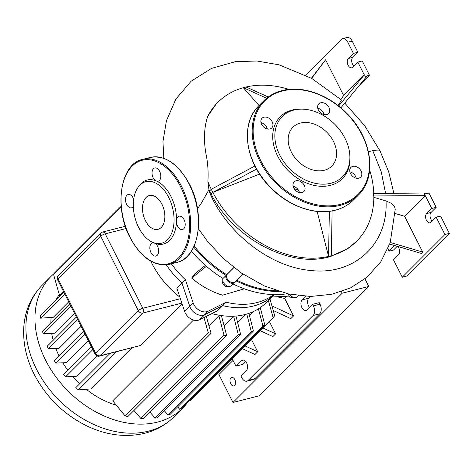 <?xml version="1.0" encoding="UTF-8"?>
<svg xmlns="http://www.w3.org/2000/svg" width="473" height="473" viewBox="0 0 473 473"><rect width="100%" height="100%" fill="white"/><g stroke="black" fill="none" stroke-linecap="round" stroke-linejoin="round"><path stroke-width="0.71" d="M303.642 109.192L302.359 109.115A43.841 32.596 45 0 0 292.314 110.008A43.841 32.596 45 0 0 277.722 156.22A43.841 32.596 45 0 0 330.373 185.357A43.841 32.596 45 0 0 349.914 156.652L349.837 155.369A42.594 31.667 -135 0 1 330.852 183.258A42.594 31.667 -135 0 1 279.703 154.955A42.594 31.667 -135 0 1 293.881 110.061A42.594 31.667 -135 0 1 303.642 109.192A42.594 31.667 -135 0 1 349.837 155.369M269.876 128.981A6.859 5.097 45 0 0 271.75 127.941A6.859 5.097 45 0 0 271.431 120.568A6.859 5.097 45 0 0 263.922 117.198A6.859 5.097 45 0 0 262.048 118.244A6.859 5.097 45 0 0 262.367 125.617A6.859 5.097 45 0 0 269.876 128.981M261.001 122.655A6.859 5.097 -135 0 1 267.334 128.987M326.636 114.567A6.859 5.097 45 0 0 328.51 113.52A6.859 5.097 45 0 0 328.191 106.147A6.859 5.097 45 0 0 320.682 102.783A6.859 5.097 45 0 0 318.808 103.824A6.859 5.097 45 0 0 319.127 111.196A6.859 5.097 45 0 0 326.636 114.567M317.761 108.24A6.859 5.097 -135 0 1 324.094 114.572M358.765 178.167A6.859 5.097 45 0 0 360.639 177.121A6.859 5.097 45 0 0 360.314 169.748A6.859 5.097 45 0 0 352.811 166.384A6.859 5.097 45 0 0 350.936 167.424A6.859 5.097 45 0 0 351.256 174.797A6.859 5.097 45 0 0 358.765 178.167M349.89 171.841A6.859 5.097 -135 0 1 356.222 178.173M302.005 192.582A6.859 5.097 45 0 0 303.879 191.541A6.859 5.097 45 0 0 303.554 184.163A6.859 5.097 45 0 0 296.051 180.798A6.859 5.097 45 0 0 294.176 181.845A6.859 5.097 45 0 0 294.496 189.218A6.859 5.097 45 0 0 302.005 192.582M293.13 186.256A6.859 5.097 -135 0 1 299.462 192.588M324.289 170.262A27.469 20.422 45 0 0 331.792 166.076A27.469 20.422 45 0 0 330.509 136.543A27.469 20.422 45 0 0 300.444 123.057A27.469 20.422 45 0 0 292.941 127.237A27.469 20.422 45 0 0 294.224 156.776A27.469 20.422 45 0 0 324.289 170.262M138.282 187.024A31.762 19.423 75.7 0 1 168.695 197.418A31.762 19.423 75.7 0 1 172.048 232.225A31.762 19.423 75.7 0 1 152.276 242.123A31.762 19.423 75.7 0 1 138.666 227.46A31.762 19.423 75.7 0 1 138.282 187.024L139.334 185.599A33.015 20.191 75.7 0 1 155.363 180.568A33.015 20.191 75.7 0 1 157.125 181.319A33.015 20.191 75.7 0 1 170.948 196.401A33.015 20.191 75.7 0 1 176.53 219.732A33.015 20.191 75.7 0 1 176.453 222.322A6.859 4.192 -104.3 0 0 177.558 226.106A6.859 4.192 -104.3 0 0 182.489 229.511A6.859 4.192 -104.3 0 0 184.044 219.62A6.859 4.192 -104.3 0 0 179.113 216.214A6.859 4.192 -104.3 0 0 176.53 219.732M157.125 181.319A6.859 4.192 -104.3 0 0 158.118 181.26A6.859 4.192 -104.3 0 0 159.667 171.368A6.859 4.192 -104.3 0 0 154.742 167.968A6.859 4.192 -104.3 0 0 153.187 177.86A6.859 4.192 -104.3 0 0 155.363 180.568M153.075 242.472A33.015 20.191 75.7 0 0 153.559 242.714A6.859 4.192 -104.3 0 0 152.566 242.773A6.859 4.192 -104.3 0 0 151.011 252.665A6.859 4.192 -104.3 0 0 155.942 256.064A6.859 4.192 -104.3 0 0 157.497 246.173A6.859 4.192 -104.3 0 0 155.321 243.465A33.015 20.191 75.7 0 1 153.885 242.868L152.276 242.123M145.436 220.684A17.436 10.66 -104.3 0 0 157.97 229.334A17.436 10.66 -104.3 0 0 161.92 204.194A17.436 10.66 -104.3 0 0 149.391 195.544A17.436 10.66 -104.3 0 0 145.436 220.684M133.688 199.269A6.859 4.192 -104.3 0 0 133.126 197.927A6.859 4.192 -104.3 0 0 128.195 194.521A6.859 4.192 -104.3 0 0 126.64 204.413A6.859 4.192 -104.3 0 0 131.571 207.818A6.859 4.192 -104.3 0 0 133.315 206.5M176.453 222.322A33.015 20.191 75.7 0 1 155.321 243.465M234.821 379.63A4.334 2.649 75.7 0 1 233.839 385.879A4.334 2.649 75.7 0 1 230.723 383.727A4.334 2.649 75.7 0 1 231.705 377.484A4.334 2.649 75.7 0 1 234.821 379.63M364.961 278.904L368.78 286.461L259.571 395.718L232.994 402.464L218.898 374.551L233.029 360.414M341.4 291.616L342.204 293.207L232.994 402.464M368.78 286.461L342.204 293.207M188.556 401.187A93.122 69.235 -135 0 1 182.88 407.927A93.122 69.235 -135 0 1 157.438 422.111A93.122 69.235 -135 0 1 55.507 376.384A93.122 69.235 -135 0 1 51.155 276.256A93.122 69.235 -135 0 1 53.999 273.619M274.21 294.602A77.602 57.7 -135 0 1 222.688 305.629L204.797 314.604A10.826 8.053 -135 0 1 189.732 306.268L184.612 311.388L176.872 288.234L181.993 283.108L189.732 306.268A10.826 8.053 45 0 0 204.797 314.604L222.688 305.629A77.602 57.7 -135 0 0 253.392 306.037A77.602 57.7 -135 0 0 274.21 294.602L266.062 302.755A77.602 57.7 -135 0 1 244.86 314.575A77.602 57.7 -135 0 1 211.928 313.581M179.823 297.05A77.602 57.7 -135 0 1 150.769 261.179M249.419 315.349L253.043 311.719M237.541 322.184L245.251 314.474M184.612 311.388A10.826 8.053 45 0 0 199.677 319.724L217.568 310.749L222.688 305.629L226.1 302.212L208.209 311.187A10.826 8.053 -135 0 1 193.15 302.85L185.404 279.697A77.602 57.7 -135 0 1 171.35 263.81M271.804 297.009L289.316 296.11M251.394 339.307L257.696 351.782L254.965 354.514L242.152 348.554M244.884 345.822L257.696 351.782M276.729 296.754L284.699 298.451L293.532 315.934L290.8 318.666L273.24 310.495M271.934 305.889L293.532 315.934M116.299 405.225A75.077 55.82 -135 0 1 86.252 389.309M79.754 383.698A75.077 55.82 -135 0 1 72.795 376.467M67.881 370.353A75.077 55.82 -135 0 1 62.814 362.803M59.042 355.909A75.077 55.82 -135 0 1 55.784 348.441M53.159 340.258A75.077 55.82 -135 0 1 51.705 333.364M50.859 322.799A75.077 55.82 -135 0 1 51.125 317.436M56.163 299.722A75.077 55.82 -135 0 1 59.273 294.549M63.512 291.516L59.545 295.483L53.484 274.228L121.2 206.476M206.334 316.384L211.07 333.329L127.881 416.553A93.122 69.235 45 0 1 125.032 415.868L112.757 400.826L193.516 320.032M208.96 325.708L218.887 315.781A75.077 55.82 45 0 0 221.547 316.1L226.608 335.381A93.122 69.235 -135 0 1 224.042 335.245L218.887 315.781M224.06 325.655L233.502 316.206M74.474 313.221L54.478 333.223L43.155 333.778L70.861 306.061M68.733 301.857L53.337 317.259L40.619 318.175L64.771 294.011M158.963 275.138A75.077 55.82 45 0 0 179.835 297.091M182.164 304.062L140.871 345.379L99.33 356.151A3.607 2.205 -104.3 0 0 100.004 355.755A3.607 2.684 -135 0 1 95.67 353.361A3.607 0.976 153.2 0 0 95.215 354.283A3.607 3.607 0 0 0 99.33 356.151M132.31 347.773L91.206 388.901L78.116 389.906L116.116 351.888M97.255 356.063L77.093 376.23L65.599 376.833L92.844 349.582M88.41 340.814L66.581 362.649L55.749 363.087L84.921 333.903M81.072 326.287L59.06 348.311L48.276 348.731L77.596 319.399M284.699 298.451L286.916 296.234M232.113 358.599L235.909 366.114L242.548 364.423L245.605 361.372M262.799 327.895L275.617 333.861L269.314 321.386M275.617 333.861L272.886 336.593L260.073 330.627M313.096 315.509A7.219 4.417 -104.3 0 0 313.374 305.889L312.588 304.34L319.234 302.649L320.02 304.204A7.219 4.417 75.7 0 1 319.736 313.818L313.096 315.509L248.254 380.375A7.219 4.417 -104.3 0 1 246.894 381.173A7.219 4.417 -104.3 0 1 241.703 377.59L240.923 376.035L246.38 370.572A5.777 3.53 -104.3 0 0 247.001 363.784A5.777 3.53 -104.3 0 0 242.454 360.012A5.777 3.53 -104.3 0 0 241.366 360.651L235.909 366.114M305.682 296.311L302.117 299.876A5.777 3.53 -104.3 0 0 301.502 306.67A5.777 3.53 -104.3 0 0 306.043 310.436A5.777 3.53 -104.3 0 0 307.131 309.803L312.588 304.34M319.736 313.818L254.894 378.69A7.219 4.417 75.7 0 1 253.54 379.482L246.894 381.173M309.537 307.391A5.777 3.53 75.7 0 1 308.763 298.191L310.483 296.465M43.155 333.778A93.122 69.235 45 0 1 42.523 331.141L69.762 303.891M40.619 318.175A93.122 69.235 45 0 1 40.483 315.408L63.796 292.083M109.996 353.443L75.745 387.706A93.122 69.235 45 0 0 78.116 389.906M91.431 346.792L63.725 374.51A93.122 69.235 45 0 0 65.599 376.833M121.183 206.269L55.069 272.413A93.122 69.235 45 0 0 53.484 274.228M83.62 331.319L54.3 360.651A93.122 69.235 45 0 0 55.749 363.087M76.389 317.016L47.223 346.201A93.122 69.235 45 0 0 48.276 348.731M133.965 410.463L140.853 418.469A93.122 69.235 45 0 0 143.42 418.605L226.608 335.381M149.906 412.113L155.162 418.091A93.122 69.235 45 0 0 157.491 417.754L240.68 334.523A93.122 69.235 -135 0 1 238.351 334.866L233.573 316.141M235.926 315.858L240.68 334.523M211.07 333.329A93.122 69.235 -135 0 1 208.226 332.643L203.964 317.572M140.853 418.469L224.042 335.245M125.032 415.868L208.226 332.643M155.162 418.091L238.351 334.866M164.409 410.83L168.128 415.052A93.122 69.235 45 0 0 170.233 414.265L253.422 331.035A93.122 69.235 -135 0 1 251.323 331.821L246.794 314.042M177.612 406.881L179.764 409.37A93.122 69.235 45 0 0 181.626 408.116L264.821 324.886A93.122 69.235 -135 0 1 262.958 326.145L258.418 308.839M189.484 400.253L189.939 400.791L273.128 317.566L268.345 300.467M248.91 313.363L253.422 331.035M260.251 307.621L264.821 324.886M269.929 298.889L274.712 315.751A93.122 69.235 -135 0 1 273.128 317.566M179.764 409.37L262.958 326.145M168.128 415.052L251.323 331.821M193.15 302.85L189.732 306.268L181.993 283.108A77.602 57.7 -135 0 1 166.307 264.874A77.602 57.7 -135 0 0 181.993 283.108L185.404 279.697M288.335 293.916A3.607 2.684 45 0 0 293.071 297.623A3.607 2.684 45 0 0 293.662 297.381M222.925 281.175A3.607 2.684 45 0 0 224.935 286.029A3.607 2.684 45 0 0 227.945 286.195M273.684 294.584A77.602 57.7 -135 0 1 226.1 302.212M244.34 288.814L222.594 295.17A70.382 52.332 -135 0 1 191.654 278.053L194.882 273.737L205.359 265.394M193.699 247.066A98.177 72.996 45 0 0 226.041 275.375L226.602 275.12M236.275 281.015A98.177 72.996 45 0 0 279.265 291.545M234.986 282.298L231.918 285.373A5.777 4.292 45 0 1 225.597 285.024A5.777 4.292 45 0 1 222.925 278.573L225.999 275.505A5.777 4.292 45 0 0 228.666 281.949A5.777 4.292 45 0 0 234.986 282.298A5.777 4.292 45 0 0 235.306 281.932M163.741 157.639L163.481 157.899A5.777 4.292 45 0 0 163.286 158.118M287.472 293.721A98.177 72.996 -135 0 1 233.201 284.084M222.966 278.449A98.177 72.996 -135 0 1 191.459 251.139M289.429 294.147A5.777 4.292 45 0 0 297.635 296.559L298.528 295.666M206.405 266.311L191.654 278.053M329.344 211.336L328.564 256.413L331.331 255.71L330.485 256.561L327.706 257.271L328.558 256.401L317.129 211.413M328.564 256.413L327.706 257.271M331.331 255.71L332.105 210.911M268.256 96.995L246.102 86.991L243.335 87.694L266.654 98.224M259.062 105.532L243.341 87.706A98.177 72.996 -135 0 0 217.899 102.292L216.161 104.09L207.96 115.897A98.177 72.996 -135 0 1 217.899 102.292M330.509 256.537L348.217 248.343L356.772 241.106A98.177 72.996 -135 0 1 331.331 255.698M395.221 213.506L404.628 216.291L425.28 195.639L373.333 195.958L373.847 196.271A98.177 72.996 -135 0 1 356.772 241.106M368.437 151.738L372.759 150.639L380.079 151.023L364.689 125.712L344.782 103.102M298.404 190.081A34.689 25.79 -135 0 1 294.058 188.55M207.96 115.897C203.674 126.823 203.81 142.84 206.033 154.103C207.872 162.96 208.487 172.125 207.884 181.597L208.954 189.708L201.262 203.307L197.489 208.717M211.271 189.271A98.177 72.996 -135 0 1 207.884 181.597M246.126 86.997A98.177 72.996 -135 0 1 289.015 89.362M373.333 195.958L373.321 193.528L424.565 192.99L424.541 195.42M369.673 169.984A98.177 72.996 -135 0 1 373.788 193.522M259.618 174.094L212.838 192.375L211.135 194.078L209.551 190.986L211.26 189.277L212.826 192.375L256.567 169.08M328.558 256.401A98.177 72.996 -135 0 1 212.838 192.375M338.077 105.568L341.512 100.051L311.802 78.453L279.076 64.831L256.951 61.005L235.418 61.673L211.585 68.36L191.092 81.238L175.974 98.969L166.437 120.698L162.954 141.681L163.841 158.313M327.7 257.259C288.5 267.576 233.118 238.055 211.135 194.078L212.826 192.375M254.935 166.011L211.26 189.277M208.954 189.708L209.563 190.98M404.628 216.291L422.708 252.079L421.342 253.445L389.74 244.086M390.302 242.483L422.708 252.079M198.376 228.719L207.759 241.679L223.457 258.589L241.384 273.022L264.271 285.929L288.376 293.922L310.519 296.465L331.786 294.289L350.558 287.88L366.918 277.302L380.848 261.729L390.19 242.815L395.227 209.226L394.583 206.766L393.477 205.187L391.236 203.289L386.021 200.948L373.841 197.342M424.565 192.99L426.77 193.64L428.981 193.079L436.189 207.345L431.069 212.466A5.055 3.092 -104.3 0 0 432.269 221.033M305.582 75.112L341.24 39.442A7.219 4.417 75.7 0 1 342.594 38.65A7.219 4.417 75.7 0 1 347.785 42.233L352.214 41.104A7.219 4.417 -104.3 0 0 347.022 37.521L342.594 38.65M352.214 41.104L357.854 52.272L353.426 53.396L347.785 42.233M311.435 78.246L325.572 59.787L343.646 95.57L364.299 74.917L357.813 62.081L362.241 60.958L369.448 75.225L360.036 84.637M353.426 53.396L348.305 58.516A5.055 3.092 -104.3 0 0 347.767 64.458A5.055 3.092 -104.3 0 0 351.746 67.757A5.055 3.092 -104.3 0 0 352.692 67.201L357.813 62.081M353.934 65.96A5.055 3.092 75.7 0 1 352.734 57.393L357.854 52.272M311.677 78.382L325.572 59.787M343.646 95.57L340.785 99.401M364.299 74.917L338.638 106.011M340.867 107.838L367.237 75.786L369.448 75.225M366.114 77.282L363.926 75.414M243.098 274.186L235.672 281.618A5.777 4.292 -135 0 1 229.352 281.269A5.777 4.292 -135 0 1 226.679 274.819L226.721 274.695A98.177 72.996 -135 0 1 194.143 246.09M276.959 290.818A98.177 72.996 -135 0 1 236.955 280.329M226.721 274.695L233.899 267.517M425.28 195.639L431.76 208.475L436.189 207.345M397.243 246.309L393.53 250.028L389.102 251.151L387.895 248.763M389.102 251.151L394.222 246.031A5.055 3.092 75.7 0 1 394.831 245.593M397.734 246.457A5.055 3.092 75.7 0 1 398.609 254.711L393.489 259.837L402.263 277.202L444.922 234.525L436.147 217.154L431.027 222.28A5.055 3.092 75.7 0 1 430.081 222.83A5.055 3.092 75.7 0 1 426.102 219.537A5.055 3.092 75.7 0 1 426.64 213.595L431.76 208.475M402.263 277.202L406.691 276.078L449.35 233.402L440.576 216.031L436.147 217.154M449.35 233.402L444.922 234.525M258.997 105.597A66.776 49.647 45 0 0 262.119 177.393A66.776 49.647 45 0 0 335.209 210.183A66.776 49.647 45 0 0 353.449 200.008C348.447 204.98 342.322 208.398 335.073 210.26C314.102 215.942 285.934 205.193 267.824 184.712C244.665 159.921 240.438 123.086 258.997 105.597L263.774 100.82C268.776 95.842 274.908 92.43 282.156 90.568C301.904 85.264 328.073 94.358 346.159 112.71C371.879 137.389 377.785 176.926 358.227 195.231A66.776 49.647 -135 0 1 339.986 205.4A66.776 49.647 -135 0 1 266.896 172.615A66.776 49.647 -135 0 1 263.774 100.82A66.776 49.647 -135 0 1 282.02 90.645M340.016 204.442A66.054 49.109 45 0 0 361.999 134.817A66.054 49.109 45 0 0 282.671 90.922A66.054 49.109 45 0 0 260.688 160.548A66.054 49.109 45 0 0 340.016 204.442M176.973 262.385C199.139 258.098 205.808 214.594 189.543 184.316C178.427 163.924 165.355 154.961 150.313 157.432L142.568 159.401A54.141 33.11 75.7 0 1 181.49 186.267A54.141 33.11 75.7 0 1 169.222 264.354L176.973 262.385A54.141 33.11 -104.3 0 0 189.241 184.299A54.141 33.11 -104.3 0 0 150.319 157.432A54.141 33.11 -104.3 0 0 146.535 158.798M130.087 237.28A53.419 32.667 -104.3 0 0 178.528 257.921A53.419 32.667 -104.3 0 0 180.597 186.752A53.419 32.667 -104.3 0 0 132.156 166.112A53.419 32.667 -104.3 0 0 130.087 237.28M36.545 369.295A93.122 69.235 -135 0 1 42.097 285.32C30.349 297.487 24.2 312.458 23.65 330.225C23.36 345.107 26.855 359.77 34.133 374.202C45.982 396.9 63.305 414.023 86.104 425.57C105.444 434.971 124.57 437.643 143.496 433.593C155.298 430.82 165.408 425.286 173.822 416.991A93.122 69.235 -135 0 1 148.38 431.175A93.122 69.235 -135 0 1 36.545 369.295M208.209 311.187L199.677 319.724M248.254 380.375L254.894 378.69M313.374 305.889L320.02 304.204M302.117 299.876L308.763 298.191M243.707 360.054L241.366 360.651M57.617 279.845A3.607 0.976 -26.8 0 1 58.073 278.922A3.607 2.684 -135 0 1 58.285 275.664A3.607 3.607 0 0 0 57.617 279.845L95.215 354.283M100.944 232.988A3.607 2.684 45 0 0 100.731 236.246A3.607 0.976 -26.8 0 1 105.207 233.833A3.607 2.205 -104.3 0 0 102.611 232.042A3.607 3.607 0 0 0 100.944 232.988L58.285 275.664M138.329 310.678A3.607 2.684 45 0 0 142.663 313.079A3.607 2.205 -104.3 0 0 142.805 308.272A3.607 0.976 153.2 0 0 138.329 310.678L95.67 353.361L58.073 278.922L100.731 236.246L138.329 310.678M180.379 298.723L142.805 308.272L105.207 233.833L126.131 228.518M140.871 345.379L100.004 355.755L142.663 313.079L181.851 303.122M226.532 275.505L225.999 275.505L222.925 278.573M385.572 193.398L381.297 171.983L372.759 150.639M226.679 274.819L233.946 267.552M208.664 190.14C223.445 228.512 266.63 266.754 310.932 270.509C354.519 275.582 388.404 243.914 386.015 200.789M348.305 58.516L352.734 57.393M431.069 212.466L426.64 213.595M394.222 246.031L395.339 245.747M358.227 195.231L353.449 200.008M142.568 159.401C120.402 163.688 113.727 207.192 129.992 237.47C141.108 257.862 154.186 266.819 169.222 264.354M182.88 407.927L173.822 416.991M125.345 226.265L102.611 232.042M51.155 276.256L42.097 285.32M393.855 193.315L388.747 171.983L380.079 151.023"/></g></svg>
